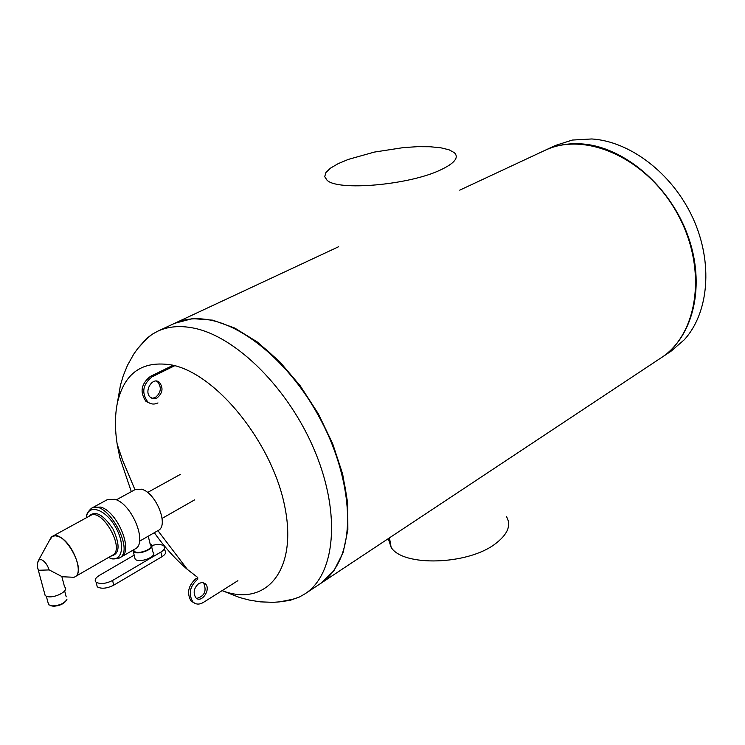 <?xml version="1.0" encoding="UTF-8"?>
<svg xmlns="http://www.w3.org/2000/svg" width="745" height="745" viewBox="0 0 745 745"><rect width="100%" height="100%" fill="white"/><g stroke="black" fill="none" stroke-linecap="round" stroke-linejoin="round"><path stroke-width="1.12" d="M661.141 357.805L670.91 351.333L684.301 339.757C708.868 312.826 713.347 262.752 692.971 218.248C672.688 173.734 630.307 141.326 591.809 138.961L572.309 140.06L555.453 145.452L544.837 150.416M661.327 357.684C693.493 336.805 706.018 285.037 687.663 235.113C669.522 185.151 623.332 146.448 581.445 143.887C568.202 143.04 556.068 145.191 545.042 150.322M459.73 190.161L544.632 150.509C584.788 130.831 646.325 157.744 676.851 212.688C707.815 267.39 698.68 333.937 660.955 357.926L320.881 583.307L333.928 570.698L343.119 552.66L347.859 529.835L347.738 503.201L342.626 473.978L332.661 443.638L318.311 413.764L300.31 385.938L279.617 361.614L257.351 342.011L234.675 328.014L212.735 320.164L192.555 318.599L174.665 323.302M252.061 338.994C301.632 371.746 345.466 449.896 347.561 509.282M131.316 491.653L119.871 457.737L117.189 444.253C114.86 429.297 114.879 415.757 117.235 403.622C124.089 372.854 142.481 360.021 172.402 365.097C217.018 374.279 272.819 443.657 284.935 507.354C297.702 571.182 265.509 607.436 222.112 590.617L239.657 597.537L249.054 600.023L260.163 601.848L273.08 602.342L279.673 601.858L292.841 599.25L299.285 597.071L290.084 600.349L280.139 601.802M197.723 577.477L187.414 569.469C175.438 559.244 164.412 546.988 154.336 532.694M137.955 348.269L146.43 338.621L151.971 334.403L157.67 331.236C167.942 326.45 179.834 325.379 193.355 328.033C236.109 336.219 289.479 389.225 315.228 452.075C341.201 514.907 335.008 574.628 304.947 593.867L299.285 597.071M157.67 331.236L174.339 323.451C184.052 318.925 195.218 317.649 207.818 319.642L210.155 320.061C246.465 327.018 290.634 365.041 318.581 415.738C346.546 466.426 354.844 523.456 341.005 557.12C336.125 568.91 329.225 577.775 320.285 583.698L304.947 593.867M121.118 557.027L121.137 557.009C133.867 551.44 117.691 511.647 100.705 507.084L93.237 507.308M121.137 557.009L135.143 548.916C147.957 543.273 131.977 503.75 114.944 499.318L107.466 499.569L93.255 507.298L100.705 507.084C117.691 511.647 133.867 551.44 121.137 557.009L119.368 558.042C135.571 550.481 106.358 498.396 91.458 508.276C87.742 511.768 86.048 514.832 86.373 517.477L86.336 517.794M139.529 541.205L158.257 530.44C169.171 525.597 156.05 492.79 141.662 489.204L135.292 489.484L116.332 499.848M132.582 550.397L133.299 551.524C137.732 555.919 156.348 548.413 151.105 544.39L150.062 543.757M133.411 549.912L134.109 551.198C138.132 555.183 155.062 548.367 150.294 544.716L148.264 536.186M134.575 556.794L135.171 559.262C139.613 563.695 158.173 556.161 152.93 552.101L151.682 546.821M151.812 545.554C157.307 544.036 161.311 544.167 163.826 545.936C165.455 547.733 164.468 549.782 160.864 552.082L112.57 580.476C105.762 583.819 100.258 584.378 96.086 582.171C94.233 580.206 95.313 577.952 99.336 575.41L134.184 555.155M164.44 548.553L164.906 550.527C166.535 552.334 165.548 554.392 161.954 556.701L113.743 585.179C106.945 588.531 101.45 589.09 97.278 586.864L96.543 583.996M156.878 398.053L153.535 398.724L150.509 397.42C143.291 391.842 152.576 376.178 159.411 382.325C163.546 388.005 162.699 393.248 156.878 398.053M151.896 398.305L155.183 397.625C161.004 392.829 161.851 387.586 157.707 381.915L156.357 381.095M150.453 403.511L146.02 401.453C139.613 392.252 141.066 383.908 150.36 376.421L152.064 376.83C142.761 384.327 141.308 392.68 147.715 401.881C150.788 404.349 154.215 404.693 157.987 402.924M173.138 365.274L150.36 376.421M152.064 376.83L174.777 365.693M198.962 583.382C193.951 587.814 192.871 592.554 195.721 597.602C201.169 604.065 211.384 589.519 205.443 583.838L202.472 582.413L198.962 583.382M202.836 582.46L203.785 583.233C206.821 591.158 204.456 596.224 196.689 598.412M237.897 580.672L203.301 602.472C199.185 604.847 195.665 604.586 192.722 601.681C188.187 593.579 189.928 586.008 197.956 578.949L196.298 578.353C188.271 585.402 186.529 592.964 191.065 601.057L194.743 603.264M37.427 566.964L38.228 569.674L39.271 570.251L49.226 569.925L62.263 576.742L73.783 577.282C85.414 575.149 72.284 540.656 58.11 536.4L55.288 535.795L52.429 536.344L51.265 537.136L49.17 540.954L52.243 536.447C63.763 528.726 87.472 571.005 74.882 576.807M37.837 561.963L38.768 559.905L41.478 559.672C44.933 561.451 47.475 564.878 49.133 569.953L49.226 569.925M52.318 605.899L52.97 606.067M54.404 606.207L62.664 603.813M47.904 602.118L48.621 604.782L52.662 605.918M50.548 605.694L53.305 606.216C58.957 605.983 63.148 604.26 65.877 601.047M53.305 606.216L52.634 605.909C59.637 605.508 64.396 603.357 66.91 599.446M44.402 592.666L45.175 595.562L46.227 596.158C53.1 599.418 70.207 590.692 64.554 586.883L61.919 576.881M69.425 577.077L73.783 577.282M506.432 516.546C511.498 525.3 507.764 534.416 495.229 543.887C467.711 565.092 402.561 566.852 391.106 547.268L388.294 538.635M440.258 170.074C408.8 185.086 337.736 191.223 327.055 180.225L324.718 176.639L325.91 172.542L330.473 168.147L338.09 163.695L348.315 159.402L374.335 152.092L403.436 147.594L417.405 146.681L430.098 146.746L440.844 147.799L449.095 149.81L454.366 152.688C459.255 157.558 454.552 163.36 440.258 170.074M160.864 552.082L161.954 556.701M112.57 580.476L113.743 585.179M108.574 557.446L109.813 557.958C122.366 562.987 125.886 544.586 115.326 526.706C105.054 508.639 87.91 503.48 86.373 517.477L86.467 517.719M110.865 556.133C119.694 554.215 120.392 545.144 112.942 528.931C102.996 514.125 94.894 509.99 88.655 516.518M111.629 555.696L112.607 555.127C125.467 549.139 102.233 507.708 90.415 515.559L52.262 536.437M338.658 246.707L174.982 323.153M117.189 444.253L122.599 460.233L134.938 489.679M157.903 530.636L187.414 569.469M117.235 403.622L120.485 385.044L123.26 375.722L127.497 365.292L133.811 354.015L137.667 348.641L146.765 338.761L151.971 334.403M180.346 474.397L147.566 492.482M194.631 499.858L162.103 518.399M135.171 559.262L133.299 551.524M134.109 551.198L133.746 549.726M96.086 582.171L97.278 586.864M159.411 382.325L157.707 381.915M147.715 401.881L146.02 401.453M203.785 583.233L205.443 583.838M191.065 601.057L192.722 601.681M93.255 507.298L91.458 508.276M66.212 596.838L64.647 590.897M48.621 604.782L46.311 596.186M45.175 595.562L37.418 566.889L37.492 563.285L38.759 559.914M38.768 559.905L51.265 537.136M108.714 557.372L109.841 557.996C111.089 559.262 114.264 559.281 119.368 558.042M89.428 516.099L90.415 515.559M112.607 555.127L74.9 576.798M389.458 537.853L391.106 547.268"/></g></svg>
